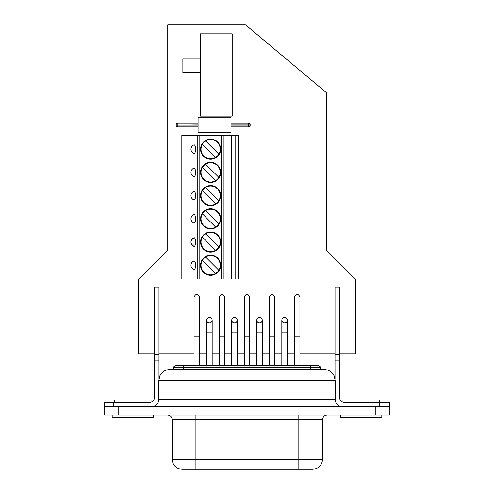 <?xml version="1.0" encoding="UTF-8"?>
<svg xmlns="http://www.w3.org/2000/svg" width="494" height="494" viewBox="0 0 494 494"><rect width="100%" height="100%" fill="white"/><g stroke="black" fill="none" stroke-linecap="round" stroke-linejoin="round"><path stroke-width="0.74" d="M153.313 414.997L153.313 417.282L112.181 417.282L112.181 414.997M200.2 72.686L182.866 72.686L182.866 58.977L200.2 58.977M389.544 414.997L389.544 406.772L389.544 414.997L104.456 414.997L104.456 402.202L149.836 402.202A4.57 4.57 0 0 0 154.406 397.627L154.406 287.033L158.975 287.033L158.975 360.138L154.406 360.138M340.687 414.997L340.687 417.282L381.819 417.282L381.819 414.997M322.594 459.247L172.14 459.247L172.14 419.567L322.594 419.567L322.594 459.247C321.995 465.354 318.642 468.701 312.535 469.3L182.193 469.3L195.908 469.3L195.908 414.997M312.535 469.3L298.827 469.3L298.827 414.997M230.988 125.161L250.18 125.161A1.735 1.735 0 0 1 248.445 126.896L248.445 124.982L250.18 124.982A1.735 1.735 0 0 0 248.445 123.241A1.735 1.735 0 0 1 250.18 124.982M212.049 223.504L215.594 227.049A9.596 9.596 0 0 0 218.83 223.819L205.646 210.635A9.596 9.596 0 0 0 202.417 213.865L212.049 223.504M274.788 296.993L274.788 336.754L269.304 336.754L269.304 296.993C271.132 293.455 272.96 293.455 274.788 296.993C272.96 293.455 271.132 293.455 269.304 296.993M208.968 167.528L205.646 164.199A9.596 9.596 0 0 0 202.417 167.435L215.594 180.619A9.596 9.596 0 0 0 218.83 177.383L208.968 167.528M220.676 172.412A10.053 10.053 0 0 0 210.623 162.353A10.053 10.053 0 0 0 200.564 172.412A10.053 10.053 0 0 0 210.623 182.465A10.053 10.053 0 0 0 220.676 172.412M215.044 243.252L205.646 233.853A9.596 9.596 0 0 0 205.912 250.421A9.596 9.596 0 0 0 218.83 247.037L215.044 243.252M218.83 223.819A9.596 9.596 0 0 0 205.646 210.635M230.988 126.896L248.445 126.896M202.417 213.865A9.596 9.596 0 0 0 215.594 227.049M199.564 296.993L199.564 336.754L194.074 336.754L194.074 296.993C195.908 293.455 197.736 293.455 199.564 296.993C197.736 293.455 195.908 293.455 194.074 296.993M284.569 322.953A2.742 2.742 0 0 1 281.827 320.211A2.742 2.742 0 0 1 284.569 317.469A2.742 2.742 0 0 1 287.31 320.211A2.742 2.742 0 0 1 284.569 322.953M215.044 266.47L205.646 257.071A9.596 9.596 0 0 0 202.417 260.301L215.594 273.485A9.596 9.596 0 0 0 218.83 270.249L215.044 266.47M202.417 260.301A9.596 9.596 0 0 0 215.594 273.485M202.417 237.083L215.594 250.267M218.83 247.037A9.596 9.596 0 0 0 205.646 233.853M232.192 116.102L232.192 33.839L200.2 33.839L200.2 116.102L232.192 116.102M218.83 177.383A9.596 9.596 0 0 0 205.646 164.199M220.676 242.06A10.053 10.053 0 0 0 210.623 232.007A10.053 10.053 0 0 0 200.564 242.06A10.053 10.053 0 0 0 210.623 252.113A10.053 10.053 0 0 0 220.676 242.06M231.748 278.987L238.497 278.987L238.497 135.48L231.748 135.48L231.748 278.987L199.817 278.987L199.817 135.48L181.829 135.48L181.829 278.987L199.817 278.987M218.83 270.249A9.596 9.596 0 0 0 205.646 257.071M218.83 154.165L205.646 140.988A9.596 9.596 0 0 0 202.417 144.217L215.594 157.401A9.596 9.596 0 0 0 215.328 140.827A9.596 9.596 0 0 0 205.646 140.988M230.988 123.241L248.445 123.241L230.988 123.241M220.676 149.194A10.053 10.053 0 0 0 210.623 139.135A10.053 10.053 0 0 0 200.564 149.194A10.053 10.053 0 0 0 210.623 159.247A10.053 10.053 0 0 0 220.676 149.194M269.304 336.754L269.304 365.64M274.788 336.754L274.788 365.64M287.31 365.64L287.31 320.211A2.742 2.742 0 0 0 284.569 317.469A2.742 2.742 0 0 0 281.827 320.211A2.742 2.742 0 0 1 284.569 317.469M202.417 167.435A9.596 9.596 0 0 0 215.594 180.619M202.417 144.217A9.596 9.596 0 0 0 215.594 157.401M259.523 317.469A2.742 2.742 0 0 1 262.265 320.211A2.742 2.742 0 0 1 259.523 322.953A2.742 2.742 0 0 1 256.781 320.211A2.742 2.742 0 0 1 259.523 317.469A2.742 2.742 0 0 0 256.781 320.211L256.781 332.091L262.265 332.091L262.265 320.211A2.742 2.742 0 0 0 259.523 317.469A2.742 2.742 0 0 1 262.265 320.211M194.074 336.754L194.074 365.64M199.564 336.754L199.564 365.64M198.082 126.896L177.877 126.896A1.735 1.735 0 0 1 176.142 125.161L176.142 124.982A1.735 1.735 0 0 1 177.877 123.241A1.735 1.735 0 0 0 176.142 124.982L177.877 124.982L177.877 123.241L198.082 123.241L177.877 123.241M104.456 406.772L389.544 406.772L389.544 402.202L379.534 402.202L379.534 406.772M220.676 218.842A10.053 10.053 0 0 0 210.623 208.789A10.053 10.053 0 0 0 200.564 218.842A10.053 10.053 0 0 0 210.623 228.895A10.053 10.053 0 0 0 220.676 218.842M169.874 369.568L177.074 369.568L173.703 369.568L173.703 367.468C173.153 367.196 173.758 366.585 175.531 365.64L183.243 365.64L175.531 365.64M339.594 287.033L339.594 354.655L335.025 354.655L335.025 287.033L339.594 287.033M342.972 402.042L342.972 399.912L379.534 399.912L379.534 402.202L344.164 402.202A4.57 4.57 0 0 1 339.594 397.627L339.594 354.655M335.025 378.54L335.025 354.655M339.594 360.138L335.025 360.138M209.431 322.953A2.742 2.742 0 0 1 206.69 320.211A2.742 2.742 0 0 1 209.431 317.469A2.742 2.742 0 0 1 212.173 320.211A2.742 2.742 0 0 1 209.431 322.953M234.477 322.953A2.742 2.742 0 0 1 231.735 320.211A2.742 2.742 0 0 1 234.477 317.469A2.742 2.742 0 0 1 237.219 320.211A2.742 2.742 0 0 1 234.477 322.953M339.594 353.753L355.68 353.753L355.68 279.715L326.429 250.47L326.429 92.705L245.388 24.7L167.75 24.7L167.75 250.47L138.505 279.715L138.505 353.753L154.406 353.753M158.975 353.753L194.074 353.753M199.564 353.753L206.69 353.753M212.173 353.753L219.213 353.753M224.696 353.753L231.735 353.753M237.219 353.753L244.258 353.753M249.742 353.753L256.781 353.753M262.265 353.753L269.304 353.753M274.788 353.753L281.827 353.753M287.31 353.753L294.436 353.753M299.926 353.753L335.025 353.753M230.988 132.386L230.988 117.757L198.082 117.757L198.082 132.386L230.988 132.386M221.312 278.987L221.312 135.48L223.961 135.48L223.961 278.987M231.748 135.48L223.961 135.48M158.975 378.54L158.975 360.138M158.975 354.655L154.406 354.655M310.757 369.568L310.757 367.468L320.297 367.468L320.297 369.568L316.926 369.568L324.126 369.568M113.595 406.772L113.595 402.202M151.028 402.042L151.028 399.912L114.466 399.912L114.466 402.202M177.074 406.772L177.074 399.455L158.796 399.455L158.796 380.534L177.074 380.534L177.074 369.568L316.926 369.568L316.926 380.534L335.204 380.534L334.123 375.786L332.795 373.68C330.566 371.013 327.713 369.642 324.237 369.568M173.703 367.468L310.757 367.468L310.757 365.64L318.469 365.64L183.243 365.64L183.243 369.568M237.219 365.64L237.219 320.211A2.742 2.742 0 0 0 234.477 317.469A2.742 2.742 0 0 0 231.735 320.211A2.742 2.742 0 0 1 234.477 317.469M249.742 365.64L249.742 336.754L244.258 336.754L244.258 365.64M244.258 336.754L244.258 296.993C246.086 293.455 247.914 293.455 249.742 296.993C247.914 293.455 246.086 293.455 244.258 296.993M249.742 336.754L249.742 296.993M299.926 365.64L299.926 336.754L294.436 336.754L294.436 365.64M294.436 336.754L294.436 296.993C296.264 293.455 298.092 293.455 299.926 296.993C298.092 293.455 296.264 293.455 294.436 296.993M299.926 336.754L299.926 296.993M224.696 365.64L224.696 336.754L219.213 336.754L219.213 365.64M219.213 336.754L219.213 296.993C221.04 293.455 222.868 293.455 224.696 296.993C222.868 293.455 221.04 293.455 219.213 296.993M224.696 336.754L224.696 296.993M212.173 365.64L212.173 320.211A2.742 2.742 0 0 0 209.431 317.469A2.742 2.742 0 0 0 206.69 320.211A2.742 2.742 0 0 1 209.431 317.469M221.312 135.48L199.817 135.48M190.968 242.06A4.57 4.57 0 0 1 194.056 237.738C190.036 240.621 190.036 243.499 194.056 246.383A4.347 1.346 -90 0 0 195.538 242.06A4.347 1.346 -90 0 0 194.056 237.738A4.57 4.57 0 0 0 194.056 246.383M194.056 214.519C192.11 215.31 191.085 216.749 190.968 218.842A4.57 4.57 0 0 0 194.056 223.165A4.347 1.346 -90 0 0 195.538 218.842A4.347 1.346 -90 0 0 194.056 214.519A4.57 4.57 0 0 0 194.056 223.165M194.056 191.302A4.57 4.57 0 0 0 190.968 195.624C191.085 197.717 192.11 199.162 194.056 199.947A4.347 1.346 -90 0 0 195.538 195.624A4.347 1.346 -90 0 0 194.056 191.302A4.57 4.57 0 0 0 194.056 199.947M195.538 172.412A4.347 1.346 -90 0 0 194.056 168.09A4.57 4.57 0 0 0 194.056 176.728A4.347 1.346 -90 0 0 195.538 172.412M194.056 153.517A4.347 1.346 -90 0 0 195.538 149.194A4.347 1.346 -90 0 0 194.056 144.872A4.57 4.57 0 0 0 194.056 153.517M194.056 260.956C192.11 261.74 191.085 263.185 190.968 265.278A4.57 4.57 0 0 0 194.056 269.601A4.347 1.346 -90 0 0 195.538 265.278A4.347 1.346 -90 0 0 194.056 260.956A4.57 4.57 0 0 0 190.968 265.278A4.57 4.57 0 0 1 194.056 260.956M220.676 195.624A10.053 10.053 0 0 0 210.623 185.571A10.053 10.053 0 0 0 200.564 195.624A10.053 10.053 0 0 0 210.623 205.683A10.053 10.053 0 0 0 220.676 195.624M220.676 265.278A10.053 10.053 0 0 0 210.623 255.219A10.053 10.053 0 0 0 200.564 265.278A10.053 10.053 0 0 0 210.623 275.331A10.053 10.053 0 0 0 220.676 265.278M202.417 190.653A9.596 9.596 0 0 0 215.594 203.831A9.596 9.596 0 0 0 218.83 200.601L205.646 187.417A9.596 9.596 0 0 0 202.417 190.653L215.594 203.831M218.83 200.601A9.596 9.596 0 0 0 205.646 187.417M230.988 124.982L248.445 124.982L248.445 123.241M287.31 332.091L281.827 332.091L281.827 320.211M198.082 125.161L177.877 125.161L198.082 124.982M118.165 414.997L118.165 406.772M375.835 406.772L375.835 414.997M342.515 406.772C338.075 406.334 335.636 403.901 335.204 399.455L177.074 399.455L177.074 380.534L316.926 380.534L316.926 406.772M177.877 126.896A1.735 1.735 0 0 1 176.142 125.161L177.877 125.161L177.877 126.896M235.755 278.987L235.755 135.48M237.219 332.091L231.735 332.091L231.735 320.211M212.173 332.091L206.69 332.091L206.69 320.211M197.211 278.987L197.211 135.48M194.056 168.09A4.57 4.57 0 0 0 190.968 172.412M194.056 144.872A4.57 4.57 0 0 0 190.968 149.194M172.14 459.247C172.733 465.354 176.086 468.701 182.193 469.3M256.781 365.64L256.781 332.091M172.14 419.567C171.869 416.788 170.344 415.269 167.571 414.997M322.594 419.567C322.86 416.788 324.385 415.269 327.164 414.997M158.796 399.455C158.364 403.901 155.925 406.334 151.485 406.772M158.796 380.534L159.877 375.786L161.205 373.68C163.434 371.013 166.287 369.642 169.763 369.568M335.204 399.455L335.204 380.534M231.735 365.64L231.735 332.091M206.69 365.64L206.69 332.091M281.827 365.64L281.827 332.091M320.297 367.468C320.847 367.196 320.242 366.585 318.469 365.64M262.265 365.64L262.265 332.091"/></g></svg>

